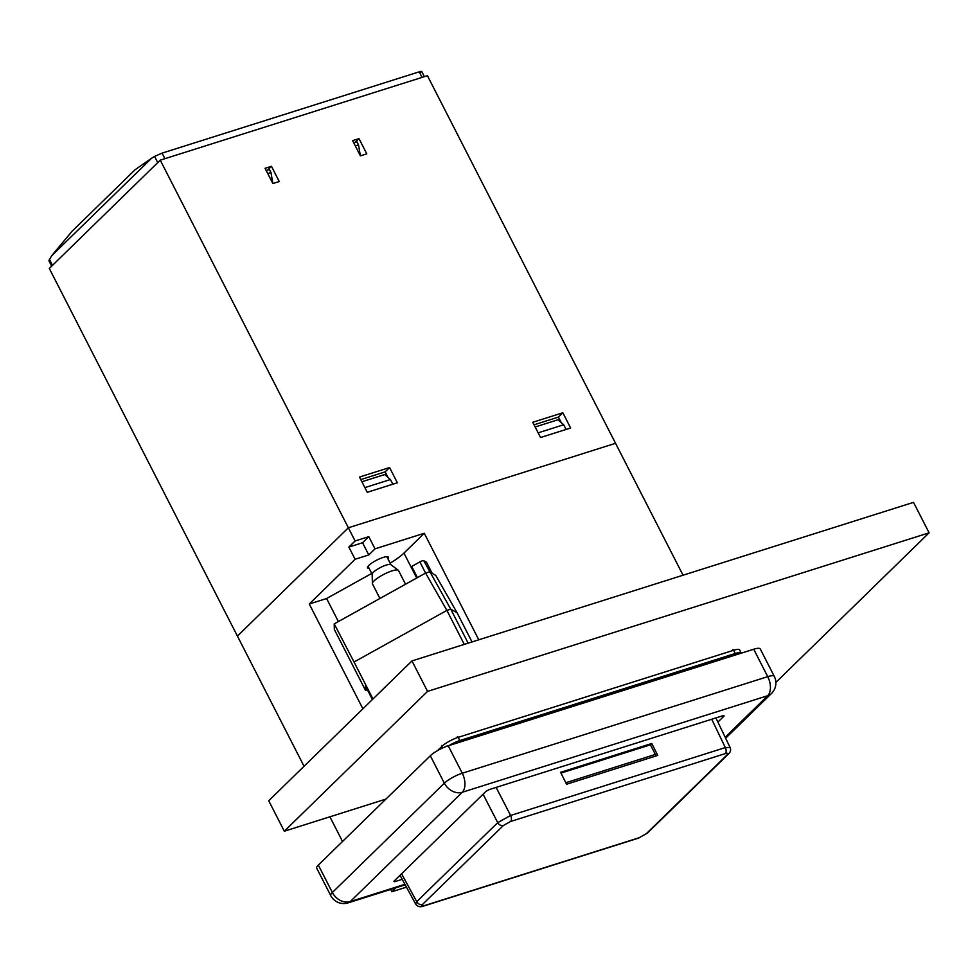 <?xml version="1.0" encoding="UTF-8"?>
<svg xmlns="http://www.w3.org/2000/svg" width="978" height="978" viewBox="0 0 978 978"><rect width="100%" height="100%" fill="white"/><g stroke="black" fill="none" stroke-linecap="round" stroke-linejoin="round"><path stroke-width="1.47" d="M369.122 568.365A11.712 2.677 -27.1 0 1 367.545 567.851A11.712 2.677 -27.1 0 1 368.853 565.406A11.712 2.677 -27.1 0 1 380.075 558.585A11.712 2.677 -27.1 0 1 388.4 557.179A11.712 2.677 -27.1 0 1 387.887 558.756M348.865 547.081L362.545 542.753L368.792 536.653L355.112 540.968L348.865 547.081L355.1 559.257L368.779 554.942L375.026 548.841L424.269 533.267L403.951 553.108A31.051 7.09 152.9 0 1 390.136 563.145M355.1 559.257L309.268 604.001L326.591 598.524L371.713 573.438M362.899 708.818L309.268 604.001M355.112 540.968L348.364 527.778L237.422 636.079L49.303 268.461L160.245 160.16L348.364 527.778L237.422 636.079L304.048 766.275M342.52 841.471L329.904 816.801M683.047 575.223L615.541 443.303L348.364 527.778L615.541 443.303L427.423 75.697L160.245 160.16M368.792 536.653L375.026 548.841M478.78 639.795L424.269 533.267M535.149 426.983L557.998 419.758L563.683 424.758L566.079 429.452M361.897 481.751L384.733 474.538L390.418 479.538L392.814 484.22M445.895 746.41L750.077 650.382M338.388 621.568L326.591 598.524M362.545 542.753L368.779 554.942M364.892 487.606L390.418 479.538M538.144 432.838L563.683 424.758M367.361 689.747L365.491 690.334L334.317 629.404L334.231 623.878L417.423 577.619L411.701 566.445L419.868 561.91A3.521 0.807 -27.1 0 1 423.743 560.687L450.76 609.172L446.885 610.394L354.048 662.02L372.96 698.989M468.156 643.157L450.76 609.172L457.056 612.717L472.007 641.935M429.452 571.861L435.748 575.394L457.056 612.717M354.048 662.02L334.231 623.878M365.491 690.334L365.43 685.933L372.398 699.551L365.43 685.933M429.452 571.849L425.589 573.084L419.868 561.91M417.423 577.619L425.589 573.084M423.743 560.687L426.506 562.24L432.215 573.414M405.54 584.233L398.547 570.577A14.646 3.35 152.9 0 0 398.303 570.296A14.646 3.35 152.9 0 0 398.168 570.211A14.646 3.35 152.9 0 0 383.718 574.404A14.646 3.35 152.9 0 0 372.386 583.56A14.646 3.35 152.9 0 0 372.471 583.915L379.916 598.475M390.894 564.685A10.55 2.408 152.9 0 0 390.821 564.612A10.55 2.408 152.9 0 0 390.723 564.55A10.55 2.408 152.9 0 0 380.32 567.582A10.55 2.408 152.9 0 0 372.153 574.172L372.386 583.56M450.638 744.649A13.472 3.081 -27.1 0 1 459.892 740.542L735.285 653.487A13.472 3.081 -27.1 0 1 740.969 652.864M657.742 755.419L651.788 743.476L560.602 772.314L566.555 784.246L657.742 755.419M651.788 743.476L650.419 744.82L560.993 773.097M650.419 744.82L655.346 754.429A2.347 1.357 -107.5 0 0 656.886 755.688M389.586 467.545L359.488 477.056L367.288 492.301L397.374 482.777L389.586 467.545L385.161 471.873L387.985 477.386M385.161 471.873L360.784 479.575M561.238 422.618L558.414 417.093L562.839 412.777L570.639 428.009L540.541 437.521L532.753 422.288L562.839 412.777M534.037 424.807L558.414 417.093M279.243 181.529L271.444 166.297L265.062 168.314L272.862 183.546L279.243 181.529M358.987 138.619L366.787 153.852L360.393 155.869L352.606 140.636L358.987 138.619L355.112 142.397M267.569 170.074L271.444 166.297M272.813 183.461L270.979 172.531L269.427 169.487L266.187 170.514M353.73 142.837L356.97 141.81L358.523 144.866L360.356 155.783M151.651 158.191L135.074 169.769L72.03 231.309L51.528 255.918L151.651 158.191L154.561 156.407L162.079 153.13L419.232 71.834C421.799 71.088 422.325 71.211 420.821 72.225M51.663 266.15L48.9 260.759L51.528 255.918M355.283 145.881L358.523 144.866M270.979 172.531L267.752 173.558M775.872 682.412L929.1 532.827L427.557 691.385L284.317 831.214L268.73 800.75L411.97 660.92L427.557 691.385M411.97 660.92L913.513 502.362L929.1 532.827M390.662 889.43L391.848 891.765L406.457 887.144M391.848 891.765L395.943 887.767M385.943 799.087L284.317 831.214M318.339 865.078L332.361 892.498A14.646 3.35 -27.1 0 0 330.723 895.567L316.701 868.146A14.646 3.35 -27.1 0 1 318.339 865.078L430.32 755.762A14.646 3.35 -27.1 0 1 448.23 745.798L753.72 649.233A14.646 3.35 -27.1 0 1 760.236 648.915L774.27 676.336A14.646 3.35 152.9 0 0 767.742 676.654L753.72 649.233M394.268 880.897L394.684 881.704L402.202 879.32M394.684 881.704L393.902 881.264L486.09 791.263L488.951 789.674L723.317 715.59L724.099 716.03L723.806 715.456M717.889 722.082L724.099 716.03M416.701 578.022L403.951 553.108M464.281 644.38L446.885 610.394L425.589 573.071M732.766 649.649A1.174 0.672 72.5 0 1 733.634 650.26L735.529 654.209A13.276 3.032 -27.1 0 1 739.392 653.365M457.374 736.715A1.174 0.672 72.5 0 1 458.242 737.326L460.137 741.263L735.566 654.575M441.86 745.358A1.174 0.917 45.7 0 0 441.775 746.483A13.472 3.081 -27.1 0 1 458.242 737.326L733.634 650.26A13.472 3.081 -27.1 0 1 739.637 649.967L741.104 652.827M455.112 743.231A13.276 3.032 -27.1 0 1 460.137 741.263L460.186 741.63M437.521 750.639L441.775 746.483L442.557 748.036M496.127 787.412L510.614 815.469L725.334 747.583L711.715 719.246M401.567 873.77L416.75 901.679L497.729 822.632L483.059 794.234M422.435 904.528C421.163 905.97 421.811 906.337 424.391 905.628L639.111 837.743L646.275 833.757L727.253 754.71C728.537 753.268 727.876 752.901 725.297 753.61L510.577 821.496L503.413 825.481L422.435 904.528A4.682 3.667 -134.3 0 1 416.75 901.679L415.589 903.929C417.472 906.728 420.185 907.425 423.731 906.019M565.797 782.742L655.346 754.429M725.297 753.61A4.682 2.702 72.5 0 0 725.334 747.583L730.077 747.473M415.626 903.99L400.014 875.298M503.413 825.481A4.682 3.667 -134.3 0 1 497.729 822.632L510.614 815.469A4.682 2.702 -107.5 0 1 510.577 821.496M728.573 753.867A4.682 3.667 -134.3 0 1 728.451 754.001A4.682 3.667 -134.3 0 1 727.253 754.71M715.896 717.925L730.053 747.4C731.141 749.869 730.603 752.07 728.439 754.001L647.473 833.048A4.682 3.667 -134.3 0 1 646.275 833.757M647.46 833.048L638.451 838.146A4.682 2.702 -107.5 0 0 639.111 837.743M424.391 905.628A4.682 2.702 72.5 0 1 423.731 906.031L423.731 906.031A4.682 2.702 72.5 0 1 423.621 906.056M49.34 259.109L52.519 265.319M157.727 162.605L154.561 156.407M422.08 77.384L419.232 71.834M162.079 153.13L164.927 158.68M448.23 745.798L462.264 773.219L767.742 676.654A14.646 8.46 -107.5 0 1 767.73 695.7L462.252 792.278L350.258 901.594L404.916 884.308M725.175 737.241L767.73 695.7A14.646 11.479 -134.3 0 0 771.471 693.488A14.646 14.646 0 0 0 774.27 676.336M330.723 895.567A14.646 14.646 0 0 0 348.18 902.865A14.646 8.46 -107.5 0 0 350.258 901.594A14.646 11.479 -134.3 0 1 332.361 892.498L444.354 783.182L430.32 755.762M462.264 773.219A14.646 3.35 152.9 0 0 444.354 783.182A14.646 11.479 -134.3 0 0 462.252 792.278A14.646 8.46 -107.5 0 0 462.264 773.219M390.821 564.612L398.303 570.296M386.823 556.678L390.931 564.709M368.058 566.286L372.166 574.318M423.731 906.031L638.451 838.146M421.701 71.418L424.379 76.651M771.471 693.488L725.639 738.219M348.18 902.865L405.21 884.833"/></g></svg>

